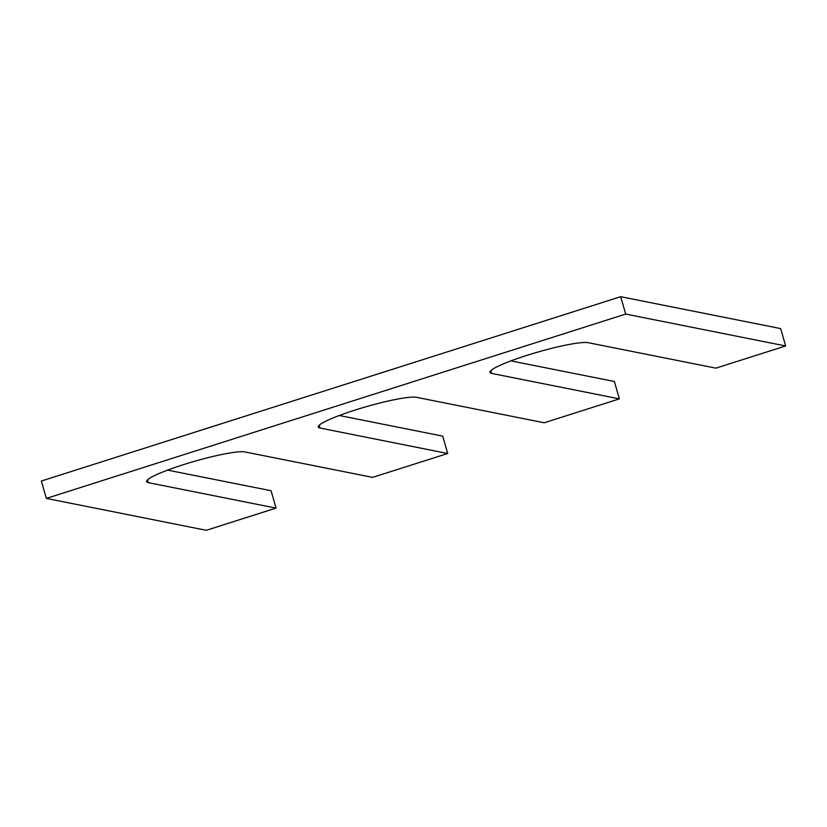 <?xml version="1.0" encoding="UTF-8"?>
<svg xmlns="http://www.w3.org/2000/svg" width="827" height="827" viewBox="0 0 827 827"><rect width="100%" height="100%" fill="white"/><g stroke="black" fill="none" stroke-linecap="round" stroke-linejoin="round"><path stroke-width="1.24" d="M620.695 296.697L41.35 481.035L46.333 498.412L206.305 530.303L276.042 508.109L148.353 482.658A52.039 6.337 164 0 1 146.617 481.645A52.039 6.337 164 0 1 189.104 462.903A52.039 6.337 164 0 1 244.916 451.935L372.595 477.386L447.696 453.496L320.018 428.045A52.039 6.337 164 0 1 318.271 427.021A52.039 6.337 164 0 1 360.768 408.29A52.039 6.337 164 0 1 416.57 397.322L544.259 422.773L619.361 398.872L491.672 373.422A52.039 6.337 164 0 1 489.925 372.408A52.039 6.337 164 0 1 532.423 353.667A52.039 6.337 164 0 1 588.224 342.698L715.913 368.149L785.65 345.965L780.667 328.588L620.695 296.697L625.677 314.074L785.65 345.965M46.333 498.412L625.677 314.074M276.042 508.109L271.06 490.731L167.612 470.118M447.696 453.496L442.714 436.118L339.266 415.495M619.361 398.872L614.378 381.495L510.921 360.882M148.353 482.658L147.547 479.856M320.018 428.045L319.212 425.233M491.672 373.422L490.866 370.62"/></g></svg>
